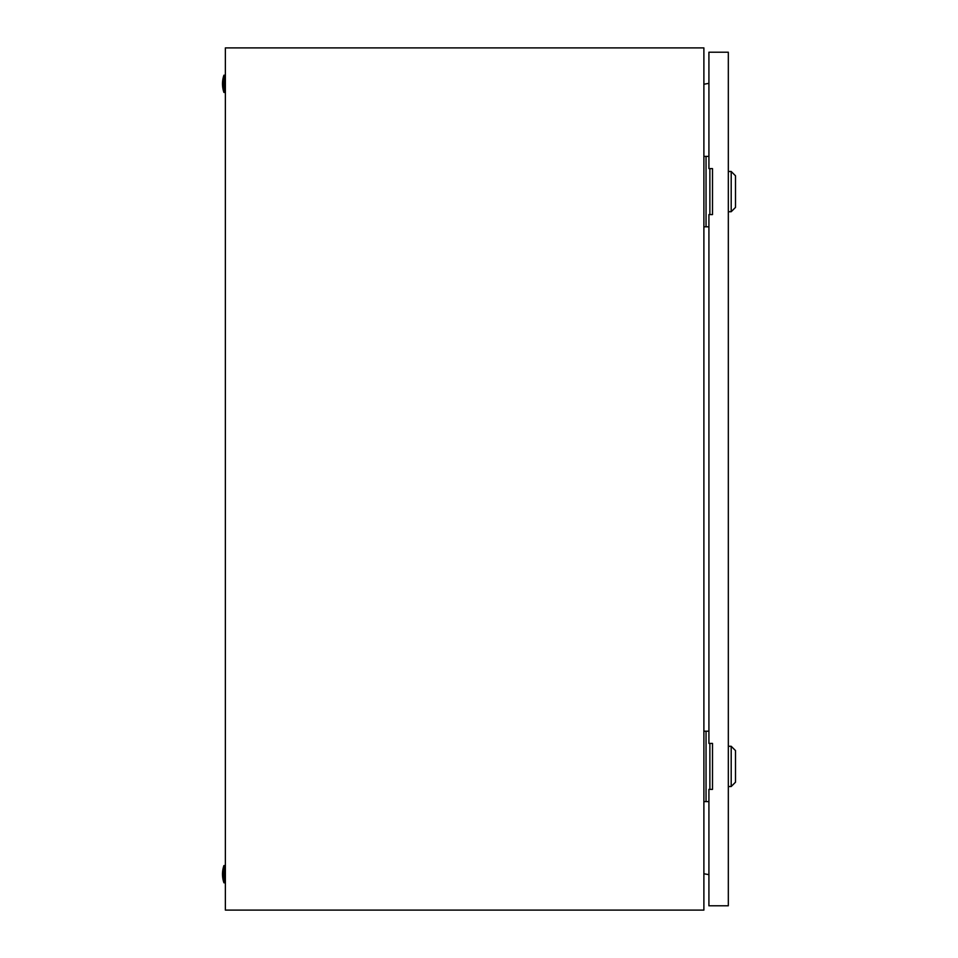 <?xml version="1.0" encoding="UTF-8"?>
<svg xmlns="http://www.w3.org/2000/svg" width="958" height="958" viewBox="0 0 958 958"><rect width="100%" height="100%" fill="white"/><g stroke="black" fill="none" stroke-linecap="round" stroke-linejoin="round"><path stroke-width="1.44" d="M703.89 47.9L225.369 47.9L225.369 910.1L703.89 910.1L703.89 47.9M703.89 84.244L708.92 83.346M708.92 874.654L703.89 873.756M223.933 882.797A26.584 26.584 0 0 1 223.933 865.553L223.933 882.797L225.369 882.797M223.933 865.553L225.369 865.553M223.933 92.447A26.584 26.584 0 0 1 223.933 75.203L223.933 92.447L225.369 92.447M223.933 75.203L225.369 75.203M709.878 214.592L709.878 168.608M708.92 156.393L703.89 156.393M708.92 226.806L706.046 226.806L706.046 156.393M706.046 226.806L703.89 226.806M709.878 789.392L709.878 743.408M708.92 731.194L703.89 731.194M708.92 801.606L706.046 801.606L706.046 731.194M706.046 801.606L703.89 801.606M731.194 171.482L735.505 175.793L735.505 207.407L731.194 211.718L731.194 171.482L728.32 171.482M731.194 746.282L735.505 750.593L735.505 782.207L731.194 786.518L731.194 746.282L728.32 746.282M708.92 214.592L708.92 743.408L712.513 743.408L712.513 789.392L708.92 789.392L708.92 905.789L728.32 905.789L728.32 52.211L708.92 52.211L708.92 168.608L712.513 168.608L712.513 214.592L708.92 214.592M731.194 211.718L728.32 211.718M731.194 786.518L728.32 786.518"/></g></svg>
